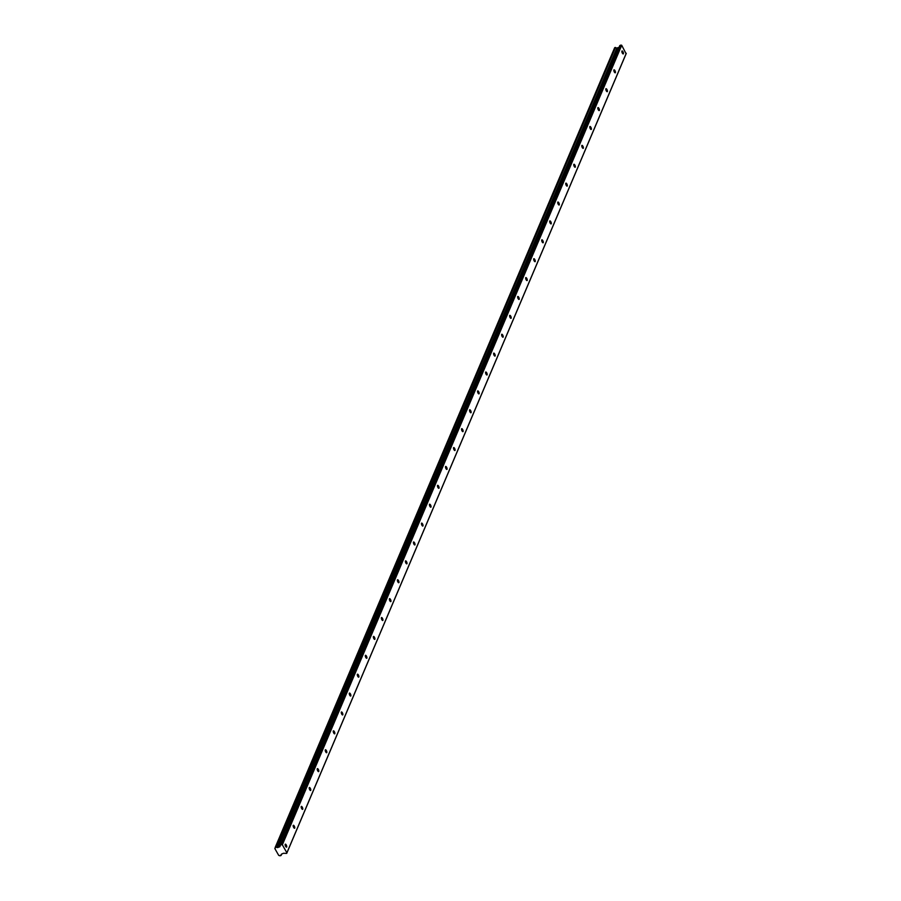 <?xml version="1.0" encoding="UTF-8"?>
<svg xmlns="http://www.w3.org/2000/svg" width="901" height="901" viewBox="0 0 901 901"><rect width="100%" height="100%" fill="white"/><g stroke="black" fill="none" stroke-linecap="round" stroke-linejoin="round"><path stroke-width="1.35" d="M285.2 844.338A1.611 0.586 67.7 0 0 285.527 846.129A1.611 0.586 67.7 0 0 286.563 847.143A1.611 0.586 67.7 0 0 286.709 846.985A1.611 0.586 67.7 0 0 286.372 845.194A1.611 0.586 67.7 0 0 285.347 844.169A1.611 0.586 67.7 0 0 285.2 844.338M621.893 51.109A1.611 0.586 67.7 0 0 622.231 52.9A1.611 0.586 67.7 0 0 623.267 53.914A1.611 0.586 67.7 0 0 623.413 53.756A1.611 0.586 67.7 0 0 623.075 51.965A1.611 0.586 67.7 0 0 622.039 50.952A1.611 0.586 67.7 0 0 621.893 51.109M613.885 69.996A1.611 0.586 67.7 0 0 614.212 71.787A1.611 0.586 67.7 0 0 615.248 72.801A1.611 0.586 67.7 0 0 615.394 72.643A1.611 0.586 67.7 0 0 615.056 70.852A1.611 0.586 67.7 0 0 614.032 69.828A1.611 0.586 67.7 0 0 613.885 69.996M605.866 88.884A1.611 0.586 67.7 0 0 606.193 90.674A1.611 0.586 67.7 0 0 607.229 91.688A1.611 0.586 67.7 0 0 607.375 91.53A1.611 0.586 67.7 0 0 607.049 89.728A1.611 0.586 67.7 0 0 606.013 88.715A1.611 0.586 67.7 0 0 605.866 88.884M597.847 107.771A1.611 0.586 67.7 0 0 598.174 109.562A1.611 0.586 67.7 0 0 599.21 110.575A1.611 0.586 67.7 0 0 599.356 110.418A1.611 0.586 67.7 0 0 599.03 108.616A1.611 0.586 67.7 0 0 597.994 107.602A1.611 0.586 67.7 0 0 597.847 107.771M589.828 126.658A1.611 0.586 67.7 0 0 590.166 128.449A1.611 0.586 67.7 0 0 591.191 129.462A1.611 0.586 67.7 0 0 591.338 129.305A1.611 0.586 67.7 0 0 591.011 127.503A1.611 0.586 67.7 0 0 589.975 126.489A1.611 0.586 67.7 0 0 589.828 126.658M581.809 145.545A1.611 0.586 67.7 0 0 582.147 147.336A1.611 0.586 67.7 0 0 583.184 148.35A1.611 0.586 67.7 0 0 583.33 148.192A1.611 0.586 67.7 0 0 582.992 146.39A1.611 0.586 67.7 0 0 581.956 145.376A1.611 0.586 67.7 0 0 581.809 145.545M573.802 164.421A1.611 0.586 67.7 0 0 574.128 166.223A1.611 0.586 67.7 0 0 575.165 167.237A1.611 0.586 67.7 0 0 575.311 167.079A1.611 0.586 67.7 0 0 574.973 165.277A1.611 0.586 67.7 0 0 573.937 164.264A1.611 0.586 67.7 0 0 573.802 164.421M565.783 183.308A1.611 0.586 67.7 0 0 566.11 185.11A1.611 0.586 67.7 0 0 567.146 186.124A1.611 0.586 67.7 0 0 567.292 185.966A1.611 0.586 67.7 0 0 566.966 184.164A1.611 0.586 67.7 0 0 565.929 183.151A1.611 0.586 67.7 0 0 565.783 183.308M557.764 202.196A1.611 0.586 67.7 0 0 558.091 203.998A1.611 0.586 67.7 0 0 559.127 205.011A1.611 0.586 67.7 0 0 559.273 204.842A1.611 0.586 67.7 0 0 558.947 203.052A1.611 0.586 67.7 0 0 557.91 202.038A1.611 0.586 67.7 0 0 557.764 202.196M549.745 221.083A1.611 0.586 67.7 0 0 550.072 222.885A1.611 0.586 67.7 0 0 551.108 223.899A1.611 0.586 67.7 0 0 551.254 223.73A1.611 0.586 67.7 0 0 550.928 221.939A1.611 0.586 67.7 0 0 549.892 220.925A1.611 0.586 67.7 0 0 549.745 221.083M541.726 239.97A1.611 0.586 67.7 0 0 542.064 241.772A1.611 0.586 67.7 0 0 543.1 242.786A1.611 0.586 67.7 0 0 543.247 242.617A1.611 0.586 67.7 0 0 542.909 240.826A1.611 0.586 67.7 0 0 541.873 239.812A1.611 0.586 67.7 0 0 541.726 239.97M533.719 258.857A1.611 0.586 67.7 0 0 534.045 260.659A1.611 0.586 67.7 0 0 535.081 261.673A1.611 0.586 67.7 0 0 535.228 261.504A1.611 0.586 67.7 0 0 534.89 259.713A1.611 0.586 67.7 0 0 533.854 258.7A1.611 0.586 67.7 0 0 533.719 258.857M525.7 277.745A1.611 0.586 67.7 0 0 526.026 279.535A1.611 0.586 67.7 0 0 527.062 280.56A1.611 0.586 67.7 0 0 527.209 280.391A1.611 0.586 67.7 0 0 526.882 278.6A1.611 0.586 67.7 0 0 525.846 277.587A1.611 0.586 67.7 0 0 525.7 277.745M517.681 296.632A1.611 0.586 67.7 0 0 518.007 298.422A1.611 0.586 67.7 0 0 519.044 299.436A1.611 0.586 67.7 0 0 519.19 299.278A1.611 0.586 67.7 0 0 518.863 297.488A1.611 0.586 67.7 0 0 517.827 296.474A1.611 0.586 67.7 0 0 517.681 296.632M509.662 315.519A1.611 0.586 67.7 0 0 509.989 317.31A1.611 0.586 67.7 0 0 511.025 318.323A1.611 0.586 67.7 0 0 511.171 318.166A1.611 0.586 67.7 0 0 510.844 316.375A1.611 0.586 67.7 0 0 509.808 315.361A1.611 0.586 67.7 0 0 509.662 315.519M501.643 334.406A1.611 0.586 67.7 0 0 501.981 336.197A1.611 0.586 67.7 0 0 503.017 337.211A1.611 0.586 67.7 0 0 503.163 337.053A1.611 0.586 67.7 0 0 502.826 335.262A1.611 0.586 67.7 0 0 501.789 334.237A1.611 0.586 67.7 0 0 501.643 334.406M493.635 353.293A1.611 0.586 67.7 0 0 493.962 355.084A1.611 0.586 67.7 0 0 494.998 356.098A1.611 0.586 67.7 0 0 495.145 355.94A1.611 0.586 67.7 0 0 494.807 354.138A1.611 0.586 67.7 0 0 493.771 353.124A1.611 0.586 67.7 0 0 493.635 353.293M485.616 372.181A1.611 0.586 67.7 0 0 485.943 373.971A1.611 0.586 67.7 0 0 486.979 374.985A1.611 0.586 67.7 0 0 487.126 374.827A1.611 0.586 67.7 0 0 486.799 373.025A1.611 0.586 67.7 0 0 485.763 372.012A1.611 0.586 67.7 0 0 485.616 372.181M477.598 391.068A1.611 0.586 67.7 0 0 477.924 392.859A1.611 0.586 67.7 0 0 478.96 393.872A1.611 0.586 67.7 0 0 479.107 393.714A1.611 0.586 67.7 0 0 478.78 391.912A1.611 0.586 67.7 0 0 477.744 390.899A1.611 0.586 67.7 0 0 477.598 391.068M469.579 409.944A1.611 0.586 67.7 0 0 469.905 411.746A1.611 0.586 67.7 0 0 470.941 412.759A1.611 0.586 67.7 0 0 471.088 412.602A1.611 0.586 67.7 0 0 470.761 410.8A1.611 0.586 67.7 0 0 469.725 409.786A1.611 0.586 67.7 0 0 469.579 409.944M461.56 428.831A1.611 0.586 67.7 0 0 461.898 430.633A1.611 0.586 67.7 0 0 462.934 431.647A1.611 0.586 67.7 0 0 463.069 431.489A1.611 0.586 67.7 0 0 462.742 429.687A1.611 0.586 67.7 0 0 461.706 428.673A1.611 0.586 67.7 0 0 461.56 428.831M453.552 447.718A1.611 0.586 67.7 0 0 453.879 449.52A1.611 0.586 67.7 0 0 454.915 450.534A1.611 0.586 67.7 0 0 455.061 450.376A1.611 0.586 67.7 0 0 454.723 448.574A1.611 0.586 67.7 0 0 453.687 447.56A1.611 0.586 67.7 0 0 453.552 447.718M445.533 466.605A1.611 0.586 67.7 0 0 445.86 468.407A1.611 0.586 67.7 0 0 446.896 469.421A1.611 0.586 67.7 0 0 447.042 469.252A1.611 0.586 67.7 0 0 446.716 467.461A1.611 0.586 67.7 0 0 445.68 466.448A1.611 0.586 67.7 0 0 445.533 466.605M437.514 485.493A1.611 0.586 67.7 0 0 437.841 487.295A1.611 0.586 67.7 0 0 438.877 488.308A1.611 0.586 67.7 0 0 439.024 488.139A1.611 0.586 67.7 0 0 438.697 486.349A1.611 0.586 67.7 0 0 437.661 485.335A1.611 0.586 67.7 0 0 437.514 485.493M429.495 504.38A1.611 0.586 67.7 0 0 429.822 506.182A1.611 0.586 67.7 0 0 430.858 507.195A1.611 0.586 67.7 0 0 431.005 507.026A1.611 0.586 67.7 0 0 430.678 505.236A1.611 0.586 67.7 0 0 429.642 504.222A1.611 0.586 67.7 0 0 429.495 504.38M421.477 523.267A1.611 0.586 67.7 0 0 421.814 525.058A1.611 0.586 67.7 0 0 422.851 526.083A1.611 0.586 67.7 0 0 422.986 525.914A1.611 0.586 67.7 0 0 422.659 524.123A1.611 0.586 67.7 0 0 421.623 523.109A1.611 0.586 67.7 0 0 421.477 523.267M413.458 542.154A1.611 0.586 67.7 0 0 413.796 543.945A1.611 0.586 67.7 0 0 414.832 544.959A1.611 0.586 67.7 0 0 414.978 544.801A1.611 0.586 67.7 0 0 414.64 543.01A1.611 0.586 67.7 0 0 413.604 541.997A1.611 0.586 67.7 0 0 413.458 542.154M405.45 561.041A1.611 0.586 67.7 0 0 405.777 562.832A1.611 0.586 67.7 0 0 406.813 563.846A1.611 0.586 67.7 0 0 406.959 563.688A1.611 0.586 67.7 0 0 406.633 561.897A1.611 0.586 67.7 0 0 405.596 560.884A1.611 0.586 67.7 0 0 405.45 561.041M397.431 579.929A1.611 0.586 67.7 0 0 397.758 581.719A1.611 0.586 67.7 0 0 398.794 582.733A1.611 0.586 67.7 0 0 398.94 582.575A1.611 0.586 67.7 0 0 398.614 580.785A1.611 0.586 67.7 0 0 397.578 579.76A1.611 0.586 67.7 0 0 397.431 579.929M389.412 598.816A1.611 0.586 67.7 0 0 389.739 600.607A1.611 0.586 67.7 0 0 390.775 601.62A1.611 0.586 67.7 0 0 390.921 601.463A1.611 0.586 67.7 0 0 390.595 599.661A1.611 0.586 67.7 0 0 389.559 598.647A1.611 0.586 67.7 0 0 389.412 598.816M381.393 617.703A1.611 0.586 67.7 0 0 381.731 619.494A1.611 0.586 67.7 0 0 382.767 620.507A1.611 0.586 67.7 0 0 382.902 620.35A1.611 0.586 67.7 0 0 382.576 618.548A1.611 0.586 67.7 0 0 381.54 617.534A1.611 0.586 67.7 0 0 381.393 617.703M373.374 636.59A1.611 0.586 67.7 0 0 373.712 638.381A1.611 0.586 67.7 0 0 374.748 639.395A1.611 0.586 67.7 0 0 374.895 639.237A1.611 0.586 67.7 0 0 374.557 637.435A1.611 0.586 67.7 0 0 373.521 636.421A1.611 0.586 67.7 0 0 373.374 636.59M365.367 655.477A1.611 0.586 67.7 0 0 365.693 657.268A1.611 0.586 67.7 0 0 366.73 658.282A1.611 0.586 67.7 0 0 366.876 658.124A1.611 0.586 67.7 0 0 366.549 656.322A1.611 0.586 67.7 0 0 365.513 655.309A1.611 0.586 67.7 0 0 365.367 655.477M357.348 674.353A1.611 0.586 67.7 0 0 357.674 676.155A1.611 0.586 67.7 0 0 358.711 677.169A1.611 0.586 67.7 0 0 358.857 677.011A1.611 0.586 67.7 0 0 358.53 675.209A1.611 0.586 67.7 0 0 357.494 674.196A1.611 0.586 67.7 0 0 357.348 674.353M349.329 693.241A1.611 0.586 67.7 0 0 349.656 695.043A1.611 0.586 67.7 0 0 350.692 696.056A1.611 0.586 67.7 0 0 350.838 695.899A1.611 0.586 67.7 0 0 350.512 694.097A1.611 0.586 67.7 0 0 349.475 693.083A1.611 0.586 67.7 0 0 349.329 693.241M341.31 712.128A1.611 0.586 67.7 0 0 341.648 713.93A1.611 0.586 67.7 0 0 342.684 714.943A1.611 0.586 67.7 0 0 342.819 714.775A1.611 0.586 67.7 0 0 342.493 712.984A1.611 0.586 67.7 0 0 341.456 711.97A1.611 0.586 67.7 0 0 341.31 712.128M333.291 731.015A1.611 0.586 67.7 0 0 333.629 732.817A1.611 0.586 67.7 0 0 334.665 733.831A1.611 0.586 67.7 0 0 334.812 733.662A1.611 0.586 67.7 0 0 334.474 731.871A1.611 0.586 67.7 0 0 333.438 730.857A1.611 0.586 67.7 0 0 333.291 731.015M325.284 749.902A1.611 0.586 67.7 0 0 325.61 751.704A1.611 0.586 67.7 0 0 326.646 752.718A1.611 0.586 67.7 0 0 326.793 752.549A1.611 0.586 67.7 0 0 326.455 750.758A1.611 0.586 67.7 0 0 325.43 749.745A1.611 0.586 67.7 0 0 325.284 749.902M317.265 768.79A1.611 0.586 67.7 0 0 317.591 770.592A1.611 0.586 67.7 0 0 318.627 771.605A1.611 0.586 67.7 0 0 318.774 771.436A1.611 0.586 67.7 0 0 318.447 769.645A1.611 0.586 67.7 0 0 317.411 768.632A1.611 0.586 67.7 0 0 317.265 768.79M309.246 787.677A1.611 0.586 67.7 0 0 309.572 789.467A1.611 0.586 67.7 0 0 310.608 790.492A1.611 0.586 67.7 0 0 310.755 790.323A1.611 0.586 67.7 0 0 310.428 788.533A1.611 0.586 67.7 0 0 309.392 787.519A1.611 0.586 67.7 0 0 309.246 787.677M301.227 806.564A1.611 0.586 67.7 0 0 301.565 808.355A1.611 0.586 67.7 0 0 302.59 809.368A1.611 0.586 67.7 0 0 302.736 809.211A1.611 0.586 67.7 0 0 302.409 807.42A1.611 0.586 67.7 0 0 301.373 806.406A1.611 0.586 67.7 0 0 301.227 806.564M293.208 825.451A1.611 0.586 67.7 0 0 293.546 827.242A1.611 0.586 67.7 0 0 294.582 828.256A1.611 0.586 67.7 0 0 294.728 828.098A1.611 0.586 67.7 0 0 294.39 826.307A1.611 0.586 67.7 0 0 293.354 825.293A1.611 0.586 67.7 0 0 293.208 825.451M281.517 854.249L281.439 854.328A1.025 0.901 -157 0 0 281.044 855.387L279.918 855.849A1.025 0.901 -157 0 0 278.747 855.443L274.85 848.596A1.025 0.901 -157 0 0 275.199 847.559L614.55 47.967M626.263 53.283L286.89 852.808L282.34 844.811L621.713 45.287L626.105 53.801L286.698 853.405L283.488 853.27L281.562 854.114M614.595 47.866L615.507 47.483L276.325 847.109A1.025 0.901 -157 0 0 277.542 847.492L279.794 846.794L280.414 845.138L281.754 844.597L621.026 45.05L281.653 844.575M276.134 847.008L275.222 847.39M286.709 853.36L626.24 53.373M621.127 45.073L282.34 844.811M280.515 845.048L619.787 45.613M619.888 45.523L621.026 45.05M276.325 847.109L615.507 47.483M615.698 47.584A1.025 0.901 -157 0 0 616.915 47.978L277.542 847.492M277.688 847.503L616.915 47.978M617.061 47.978L619.066 47.314M274.85 848.596L275.233 847.683M275.751 846.996L615.124 47.471M614.831 47.595L275.458 847.12M280.098 846.073L279.794 846.794M277.97 847.537L617.343 48.023M281.608 854.047L281.044 855.387M277.812 847.548L617.185 48.023M281.056 855.466L281.675 854.013M275.188 847.436L614.572 47.911M281.044 855.522L281.686 854.002"/></g></svg>
